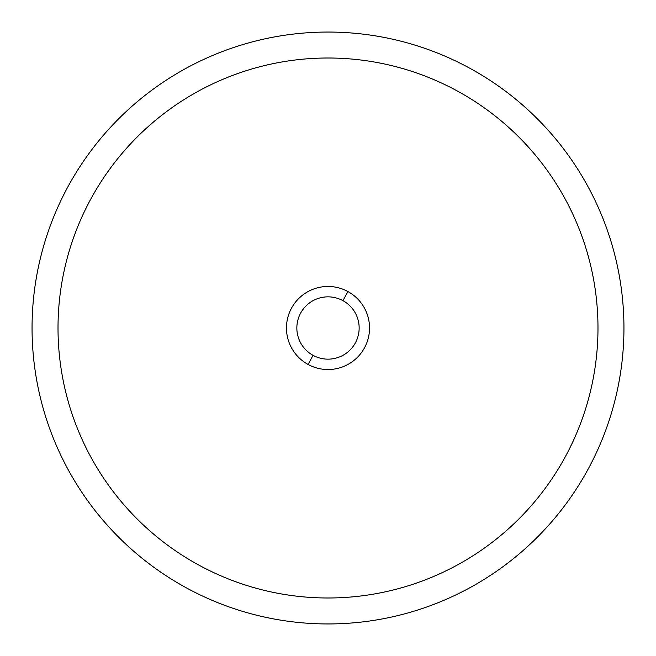 <?xml version="1.0" encoding="UTF-8"?>
<svg xmlns="http://www.w3.org/2000/svg" width="656" height="656" viewBox="0 0 656 656"><rect width="100%" height="100%" fill="white"/><g stroke="black" fill="none" stroke-linecap="round" stroke-linejoin="round"><path stroke-width="0.98" d="M186.115 68.281A295.946 295.946 0 0 0 68.281 469.885A295.946 295.946 0 0 0 469.885 587.719A295.946 295.946 0 0 0 587.719 186.115A295.946 295.946 0 0 0 186.115 68.281A295.946 295.946 0 0 1 587.719 186.115A295.946 295.946 0 0 1 469.885 587.719A295.946 295.946 0 0 1 68.281 469.885A295.946 295.946 0 0 1 186.115 68.281M308.082 364.449A41.533 41.533 0 0 0 364.449 347.918A41.533 41.533 0 0 0 347.918 291.551A41.533 41.533 0 0 0 291.551 308.082A41.533 41.533 0 0 0 308.082 364.449L313.068 355.339A31.152 31.152 0 0 0 355.339 342.932A31.152 31.152 0 0 0 342.932 300.661L347.918 291.551A41.533 41.533 0 0 1 364.449 347.918A41.533 41.533 0 0 1 308.082 364.449A41.533 41.533 0 0 1 291.551 308.082A41.533 41.533 0 0 1 347.918 291.551L342.932 300.661A31.152 31.152 0 0 0 300.661 313.068A31.152 31.152 0 0 0 313.068 355.339L308.082 364.449M198.563 564.939A269.993 269.993 0 0 1 328 58.007A269.993 269.993 0 0 1 457.437 564.939A269.993 269.993 0 0 1 198.563 564.939M313.068 355.339A31.152 31.152 0 0 1 300.661 313.068A31.152 31.152 0 0 1 342.932 300.661A31.152 31.152 0 0 1 355.339 342.932A31.152 31.152 0 0 1 313.068 355.339"/></g></svg>
